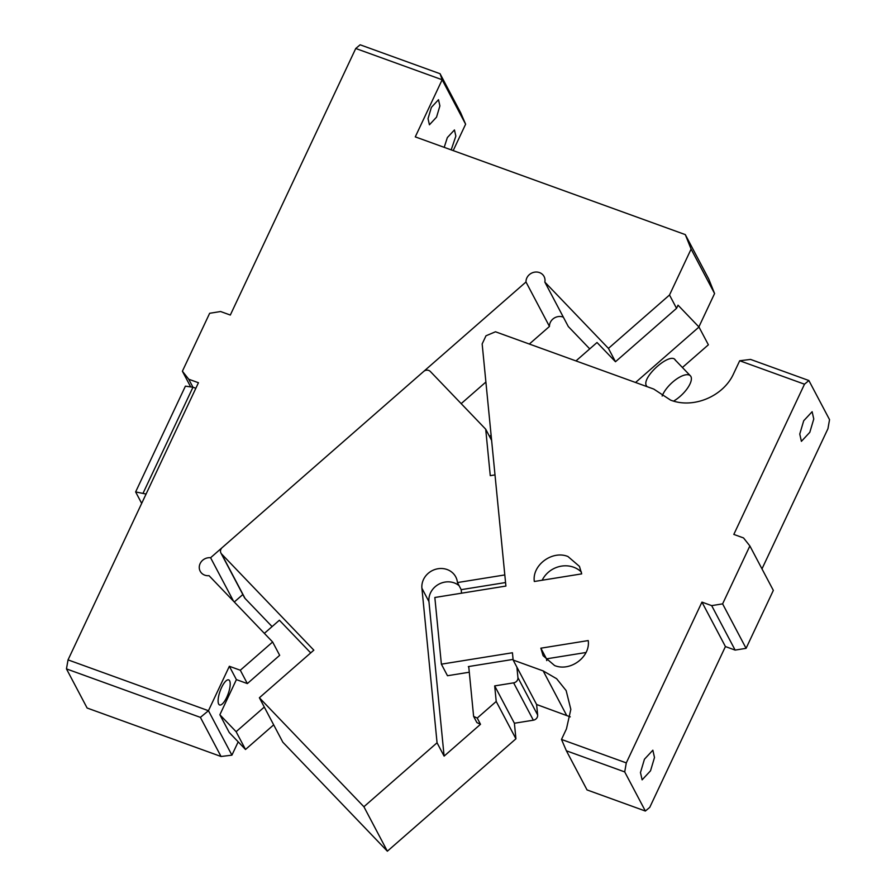 <?xml version="1.0" encoding="UTF-8"?>
<svg xmlns="http://www.w3.org/2000/svg" width="896" height="896" viewBox="0 0 896 896"><rect width="100%" height="100%" fill="white"/><g stroke="black" fill="none" stroke-linecap="round" stroke-linejoin="round"><path stroke-width="1.34" d="M457.442 582.557L504.806 574.941L495.006 474.902L490.269 475.664L485.71 429.218L430.36 371.493A4.85 4.413 -27.8 0 0 423.651 371.459L222.174 547.613A4.85 4.413 -27.8 0 0 221.614 553.997L313.835 650.16L259.381 697.76L363.899 806.747L437.058 742.784L421.915 588.269A18.178 16.542 -27.8 0 1 447.138 569.542A18.178 16.542 152.2 0 1 455.762 576.923A18.178 16.542 152.2 0 1 457.442 582.557L461.194 589.669L461.541 593.197M421.915 588.269L428.949 601.608A18.178 16.542 152.2 0 1 454.182 582.882A18.178 16.542 152.2 0 1 459.099 585.693M428.949 601.608L444.102 756.123L480.502 724.293L476.896 722.613L473.614 716.386L477.221 718.066L480.502 724.293M468.731 666.534L473.614 716.386M461.194 589.669L505.557 582.546M259.381 697.76L282.845 742.224L387.363 851.2L515.928 738.808L496.216 701.467L494.682 685.899L513.632 682.853A4.85 4.413 -27.8 0 0 517.933 677.645L516.902 667.162M517.933 677.645L537.645 714.986L536.614 704.502L570.237 716.856M485.71 429.218L491.624 440.406M221.614 553.997L245.078 598.45A4.85 4.413 152.2 0 1 244.429 597.542L220.965 553.09M245.078 598.45L272.082 626.595M264.354 633.36L279.384 620.222L310.71 652.893M363.899 806.747L387.363 851.2M496.216 701.467L477.221 718.066M437.058 742.784L444.102 756.123M537.645 714.986A4.85 4.413 152.2 0 1 533.344 720.194L514.394 723.24L515.928 738.808M494.682 685.899L514.394 723.24M808.886 380.531L804.496 384.205L739.693 360.752L750.557 359.419L808.886 380.531L829.539 419.653L827.96 428.669L761.981 568.882M804.496 384.205L733.813 534.419L743.534 537.936L749.874 545.944L722.613 603.87L711.67 605.629L735.134 650.093L746.077 648.334L773.338 590.397L749.874 545.944M809.816 432.309L801.405 441.347L799.758 434.056L803.712 420.75L812.134 411.712L813.77 419.003L809.816 432.309M739.693 360.752L733.712 373.453C723.666 396.267 693.414 409.058 670.6 400.12L653.766 389.077L495.466 331.778L485.99 335.787L482.16 343.93L505.904 586.062L434.84 597.486L441.381 664.171L512.434 652.758L513.15 660.05L536.614 704.502M561.49 739.446L626.293 762.899L624.714 771.915L566.395 750.803L561.49 739.446L566.462 728.862L570.83 709.363L566.149 690.592L556.629 678.72L543.178 670.914L513.15 660.05M711.67 605.629L701.949 602.112L626.293 762.899M581.694 573.877L534.318 581.493C531.899 565.186 552.328 550.021 567.963 556.528L579.443 566.373L581.694 573.877M588.224 640.573C590.643 656.88 570.226 672.034 554.59 665.538L543.099 655.693L540.859 648.189L588.224 640.573M701.949 602.112L725.424 646.565L735.134 650.093M725.424 646.565L649.757 807.352L645.366 811.037L624.714 771.915M722.613 603.87L746.077 648.334M441.381 664.171L447.485 675.73L469.291 672.224M513.083 659.4L468.35 666.59L468.821 667.486M650.53 770.806L642.118 779.845L640.472 772.554L644.437 759.248L652.848 750.21L654.494 757.501L650.53 770.806M542.181 580.227A24.248 22.064 152.2 0 1 573.597 567.202A24.248 22.064 152.2 0 1 581.448 572.13M540.859 648.189L546.493 658.851A24.248 22.064 152.2 0 0 546.739 660.598M585.995 652.501L546.493 658.851M566.395 750.803L587.037 789.925L645.366 811.037M66.461 668.898L68.04 659.882L208.454 710.707L200.39 717.371L66.461 668.898L87.114 708.019L221.043 756.493L231.918 755.16L238.179 741.843M355.746 48.485L360.147 44.8L440.07 73.73L442.154 79.755L355.746 48.485L230.317 315.045L220.595 311.528L209.653 313.286L182.392 371.213L188.731 379.221L198.453 382.738L68.04 659.882M231.918 755.16L208.454 710.707L229.354 666.277L240.307 670.242L272.63 641.984L209.037 575.669A9.699 8.826 -27.8 0 1 204.792 575.165A9.699 8.826 -27.8 0 1 200.2 571.222A9.699 8.826 -27.8 0 1 201.242 561.758A9.699 8.826 -27.8 0 1 210.594 557.738L525.986 281.994A9.699 8.826 -27.8 0 1 539.482 272.586A9.699 8.826 -27.8 0 1 544.074 276.517A9.699 8.826 -27.8 0 1 544.835 282.083L608.44 348.398L669.502 295.008L691.107 249.088L685.294 234.606L415.274 136.875L442.154 79.755L465.618 124.208L453.197 150.595M698.88 326.906L714.582 293.541L708.758 279.059L685.294 234.606M544.835 282.083L568.299 326.536L589.736 348.88M563.382 317.206A9.699 8.826 -27.8 0 0 562.946 317.038A9.699 8.826 -27.8 0 0 549.461 326.446L529.334 344.042M485.901 382.021L461.182 403.626M242.838 594.53L234.282 602M200.39 717.371L221.043 756.493M195.854 388.27L192.965 387.229L188.731 379.221M143.181 493.002L192.965 387.229L185.405 386.154L135.632 491.926L146.082 494.054M221.57 687.534A13.339 4.256 -70.1 0 1 228.693 679.896A13.339 4.256 -70.1 0 1 226.733 697.323A13.339 4.256 -70.1 0 1 219.61 704.962A13.339 4.256 -70.1 0 1 221.57 687.534M190.68 386.904L182.392 371.213M465.618 124.208L460.712 112.851L440.07 73.73M436.542 117.141L429.419 124.79L428.03 118.619L431.379 107.363L438.502 99.714L439.891 105.885L436.542 117.141M444.203 147.347L447.339 137.592L454.451 129.942L455.851 136.114L451.192 149.878M691.107 249.088L714.582 293.541M669.502 295.008L676.547 308.336L678.037 305.178L698.981 327.029L708.378 344.803L682.416 367.494M575.96 360.92L597.027 342.507L615.474 361.738L676.547 308.336M608.44 348.398L615.474 361.738M525.986 281.994L549.461 326.446M210.594 557.738L233.565 601.25M272.63 641.984L279.675 655.323L247.352 683.581L236.398 679.616L219.867 714.75L236.118 731.696L264.298 707.067M229.354 666.277L236.398 679.616M236.118 731.696L245.504 749.482L229.253 732.525L219.867 714.75M240.307 670.242L247.352 683.581M141.68 503.395L135.632 491.926M491.098 435.109L489.541 436.475M635.555 382.48L698.981 327.029M245.504 749.482L273.683 724.853M675.539 360.517C671.597 350.549 640.763 377.518 646.498 385.907L647.024 386.635M662.166 396.021A19.398 7.784 -43.8 0 1 676.054 379.411A19.398 7.784 -43.8 0 1 690.39 375.816A19.398 7.784 -43.8 0 1 690.917 376.544A19.398 7.784 -43.8 0 1 673.59 401.094M513.632 682.853L533.344 720.194M543.178 670.914L566.642 715.378M690.39 375.816L675.024 359.789"/></g></svg>
